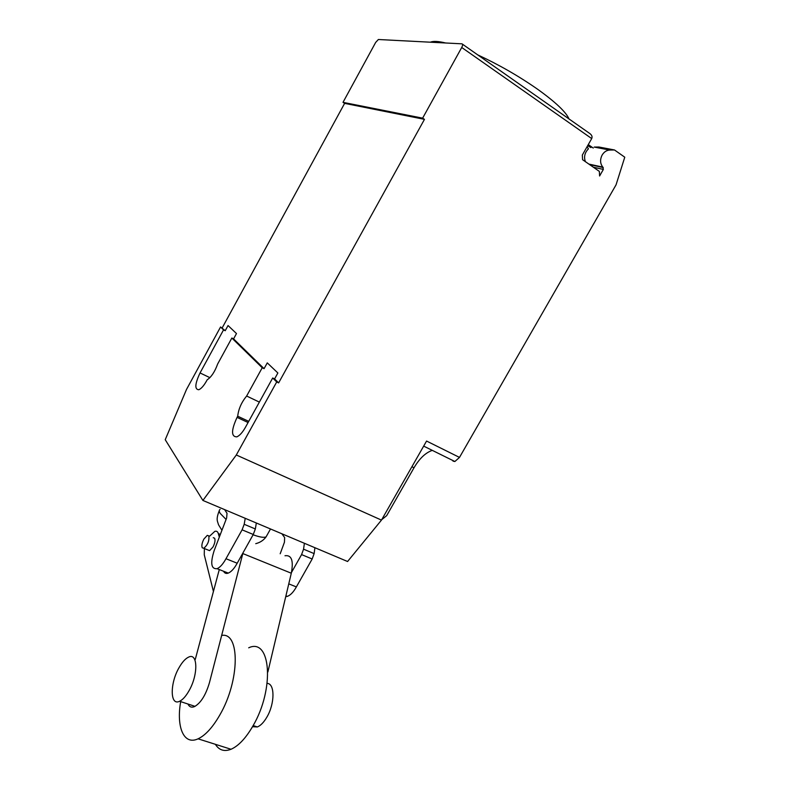 <?xml version="1.0" encoding="UTF-8"?>
<svg xmlns="http://www.w3.org/2000/svg" width="790" height="790" viewBox="0 0 790 790"><rect width="100%" height="100%" fill="white"/><g stroke="black" fill="none" stroke-linecap="round" stroke-linejoin="round"><path stroke-width="1.19" d="M267.158 683.389C274.93 683.459 274.969 703.535 266.892 717.103C263.86 722.307 260.69 725.595 257.372 726.958L252.504 726.711M188.938 690.894C198.409 674.729 197.856 652.214 188.553 657.142C185.354 658.643 182.194 662.148 179.063 667.639C169.85 683.261 169.919 706.28 179.607 701.263C182.737 699.752 185.847 696.296 188.938 690.894M255.338 528.964L244.189 524.293L245.226 518.309L256.335 522.99L255.338 528.964L253.264 534.475L237.197 563.221C234.275 568.524 231.302 571.812 228.27 573.106C226.138 573.866 224.577 573.244 223.58 571.259M244.189 524.293L242.096 529.833L225.98 558.727C223.047 564.05 220.084 567.378 217.082 568.691C211.137 569.244 210.17 563.191 214.189 550.531L226.631 518.003L227.026 513.303L224.607 509.599M225.98 558.727L237.197 563.221M242.096 529.833L253.264 534.475M314.124 553.612L303.558 549.178L304.387 543.273L314.914 547.717L314.124 553.612L312.168 559.004L296.369 586.911C293.505 592.065 290.483 595.226 287.303 596.391L285.733 596.657M280.193 553.76L284.449 542.207L284.637 537.556L281.872 533.773M288.765 583.869L296.369 586.911M303.558 549.178L301.582 554.59L312.168 559.004M301.582 554.59L291.461 572.523M248.692 647.81C270.674 637.194 275.068 688.613 252.84 726.129C245.789 738.245 238.511 745.957 231.026 749.266C224.281 751.873 219.067 750.224 215.374 744.308M180.673 701.619C176.17 727.165 183.774 745.553 198.063 738.828C205.38 735.381 212.599 727.501 219.709 715.187C240.081 680.467 240.042 631.733 221.654 635.446M207.987 549.998L209.617 550.65L212.984 546.996C214.9 543.204 215.443 540.291 214.643 538.247L213.261 537.684M202.21 547.766C201.44 545.702 202.013 542.799 203.899 539.047L207.286 535.363L208.807 535.877C209.439 540.775 207.75 544.912 203.761 548.3L202.21 547.766M209.587 536.193L214.791 531.384C216.539 530.821 217.724 531.561 218.326 533.576L219.324 537.111M213.428 591.473L204.264 554.807L204.373 548.635M195.258 659.492L219.284 569.56M267.859 672.014L291.293 573.224C293.702 560.653 291.599 554.817 284.993 555.745M242.994 552.842L242.816 553.553L291.293 573.224M242.816 553.553L209.459 682.649C205.805 695.002 200.828 702.981 194.538 706.586C191.565 707.81 189.353 706.951 187.911 704.009M430.402 42.196C433.177 40.942 438.282 41.208 445.708 42.996M477.624 54.826C498.875 64.681 518.872 76.156 537.615 89.25C555.607 102.157 566.094 112.101 569.077 119.083M461.725 47.479L422.63 118.154L424.467 119.349L344.618 103.372L343.008 102.345L375.655 42.453L378.361 39.51L461.992 43.835C462.901 44.102 462.812 45.316 461.725 47.479L591.71 138.576L582.329 155.047L582.586 159.698L599.353 171.4L599.6 175.992L603.363 169.416L602.819 167.115C600.114 163.629 599.887 159.6 602.138 155.047C604.074 151.897 606.601 150.228 609.742 150.051L614.492 149.972L624.771 157.2L616.052 184.84L459.494 457.41L454.872 461.518L453.006 461.113M381.728 519.662L386.666 515.673L414.019 467.749C419.48 458.486 425.573 452.69 432.298 450.369M585.41 161.743C583.701 156.924 584.709 152.628 588.432 148.856L587.059 146.733M609.742 150.051L594.199 147.078L598.869 147.009L614.492 149.972M590.91 147.602L587.651 145.696M588.283 144.6L593.25 148.056M591.71 138.576C592.52 136.759 591.878 135.07 589.784 133.52L462.525 44.21M202.902 500.445L165.228 439.704L186.499 389.46L220.568 326.971L225.219 330.724L228.053 325.539L236.487 333.558L233.573 338.88L264.077 368.663L267.267 362.877L277.873 372.979L274.584 378.933L278.633 382.883L276.717 381.945L236.309 454.991L202.902 500.445L347.58 561.502L381.471 520.106L426.56 441.047L459.494 457.41M233.573 338.88L231.855 338.021L217.655 363.993C214.801 371.813 211.315 377.077 207.207 379.773L206.615 380.849C203.869 385.718 201.262 388.68 198.813 389.737C194.508 389.47 194.923 383.881 200.038 372.949L223.54 329.874L225.219 330.724M424.467 119.349L278.633 382.883M222.237 327.81L344.618 103.372M248.732 421.356L237.701 416.212C238.541 408.953 241.523 402.228 246.638 396.027L262.221 367.755L264.077 368.663M259.367 402.1L246.638 396.027M381.471 520.106L236.309 454.991M274.584 378.933L272.688 377.995L245.384 427.4C242.5 432.456 239.656 435.616 236.842 436.87C231.075 436.791 231.144 430.293 237.059 417.387L237.701 416.212M262.221 367.755L231.855 338.021M343.008 102.345L422.63 118.154M223.54 329.874L220.568 326.971M276.717 381.945L272.688 377.995M218.326 533.576L220.351 534.405M226.078 519.435L220.163 513.342C218.958 511.416 218.948 510.103 220.114 509.412M266.99 535.255L266.082 536.854C263.998 537.862 259.663 537.17 253.096 534.771M603.205 167.51L589.449 164.508M411.916 466.732L414.019 467.749M593.389 167.213L603.363 169.416M209.893 377.65L200.038 372.949M248.08 422.522L237.059 417.387M179.607 701.263L195.021 706.359M253.156 725.566L257.372 726.958M217.082 568.691L228.27 573.106M285.921 595.848L287.303 596.391M198.063 738.828L231.026 749.266M203.761 548.3L209.617 550.65M221.931 530.278L218.484 524.708C217.754 521.39 215.552 520.027 219.245 510.784M270.506 528.974L266.092 536.854C263.574 540.281 260.127 542.552 255.743 543.668M588.817 164.073L602.819 167.115M603.264 167.569L589.547 164.577M423.677 446.113L454.872 461.518"/></g></svg>
